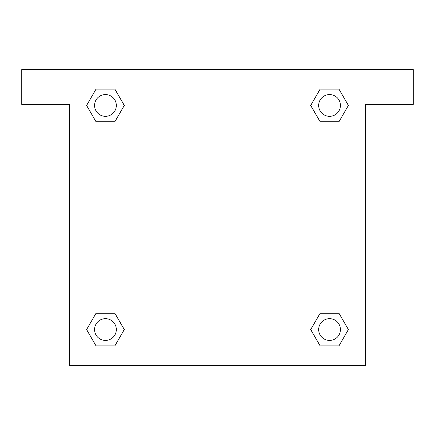 <?xml version="1.0" encoding="UTF-8"?>
<svg xmlns="http://www.w3.org/2000/svg" width="435" height="435" viewBox="0 0 435 435"><rect width="100%" height="100%" fill="white"/><g stroke="black" fill="none" stroke-linecap="round" stroke-linejoin="round"><path stroke-width="0.65" d="M413.25 69.6L21.75 69.6L21.75 104.4L69.6 104.4L69.6 365.4L365.4 365.4L365.4 104.4L413.25 104.4L413.25 69.6M96.026 121.756L114.862 121.756L96.026 121.756L86.608 105.444L96.026 89.131L114.862 89.131L124.279 105.444L114.862 121.756L96.026 121.756L86.587 105.455M114.862 89.131L96.026 89.131L114.862 89.131L124.301 105.433M114.862 313.243L96.026 313.243L114.862 313.243L124.279 329.556L114.862 345.868L96.026 345.868L86.608 329.556L96.026 313.243L114.862 313.243L124.301 329.545M96.026 345.868L114.862 345.868L96.026 345.868L86.587 329.567M338.974 313.243L320.138 313.243L338.974 313.243L348.392 329.556L338.974 345.868L320.138 345.868L310.721 329.556L320.138 313.243L338.974 313.243L348.413 329.545M320.138 345.868L338.974 345.868L320.138 345.868L310.699 329.567M320.138 121.756L338.974 121.756L320.138 121.756L310.721 105.444L320.138 89.131L338.974 89.131L348.392 105.444L338.974 121.756L320.138 121.756L310.699 105.455M338.974 89.131L320.138 89.131L338.974 89.131L348.413 105.433M340.431 329.556A10.875 10.875 0 0 0 324.118 320.138A10.875 10.875 0 0 0 324.118 338.974A10.875 10.875 0 0 0 340.431 329.556M116.319 329.556A10.875 10.875 0 0 0 100.006 320.138A10.875 10.875 0 0 0 100.006 338.974A10.875 10.875 0 0 0 116.319 329.556M340.431 105.444A10.875 10.875 0 0 0 324.118 96.026A10.875 10.875 0 0 0 324.118 114.862A10.875 10.875 0 0 0 340.431 105.444M116.319 105.444A10.875 10.875 0 0 0 100.006 96.026A10.875 10.875 0 0 0 100.006 114.862A10.875 10.875 0 0 0 116.319 105.444"/></g></svg>
